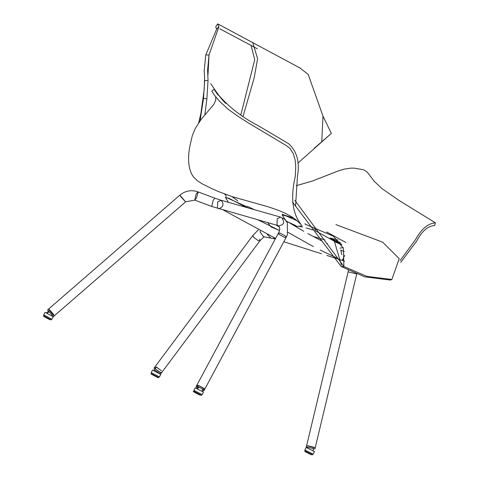 <?xml version="1.0" encoding="UTF-8"?>
<svg xmlns="http://www.w3.org/2000/svg" width="479" height="479" viewBox="0 0 479 479"><rect width="100%" height="100%" fill="white"/><g stroke="black" fill="none" stroke-linecap="round" stroke-linejoin="round"><path stroke-width="0.72" d="M400.743 262.372L416.55 241.266C421.897 231.118 427.915 225.884 434.603 225.579L435.447 222.855C427.986 223.352 421.352 228.938 415.533 239.602L400.133 260.57M326.45 243.302L327.462 243.566M324.846 239.865L313.086 236.44M296.178 185.69L312.266 181.086L338.156 170.961L344.287 169.117L350.808 168.141L354.089 168.135L363.561 169.74L367.189 172.039L374.368 181.421L381.973 188.606L399.091 200.485L435.447 222.855M295.555 206.144L297.453 176.236C299.95 162.165 296.98 151.304 288.544 143.658L258.87 126.061C239.967 116.295 225.034 104.063 214.077 89.357L218.095 95.195M214.077 89.357L211.724 91.07L214.245 94.962L219.939 101.71L228.495 109.487L237.806 116.187L247.445 122.379L286.783 145.903L290.04 148.484L293.31 153.663L295.112 159.824L295.729 166.309L295.327 176.218C290.37 197.593 292.388 213.814 301.375 224.867L296.327 220.083L291.867 216.885L285.46 213.383L278.754 210.425L268.288 206.826L232.519 196.761L218.705 191.666L212.017 188.72L202.168 183.816L197.54 180.9L193.576 177.038L191.762 174.278C188.109 166.656 187.594 156.759 190.223 144.592L192.319 135.641L195.198 128.617L201.234 119.253L213.796 104.44L215.795 100.099L215.646 96.794M43.715 314.889L45.062 312.356L53.253 316.721L51.906 319.259L43.996 315.068M51.6 319.122L51.906 319.259M43.589 315.829L44.002 315.044L51.612 319.104L51.193 319.882L43.589 315.829L43.679 316.362L45.014 317.134L49.433 319.493L44.942 317.002L49.427 319.487L49.894 319.242M193.899 390.385L195.222 387.84L203.461 392.109L202.144 394.66L194.175 390.583M201.827 394.552L202.144 394.66M193.791 391.325L194.199 390.541L201.851 394.51L201.443 395.295L193.791 391.325C192.187 391.032 194.145 392.247 199.659 394.959L195.175 392.445L199.653 394.953L200.108 394.708M270.785 226.806L279.491 230.465M228.393 202.324L225.459 197.408L229.124 198.39L246.446 207.437M285.4 219.945L282.191 215.005L285.903 215.879L297.154 220.789M288.077 222.046L295.495 225.459L296.735 226.471L293.747 225.495M335.09 241.877L341.862 244.853M151.202 372.638L152.526 370.087L154.028 370.86L160.764 374.35L159.447 376.907L151.202 372.638L159.447 376.907M304.872 450.021L306.153 447.452L314.464 451.589L313.182 454.164L305.159 450.188M312.877 454.026L313.182 454.164M306.195 451.631L304.776 450.961L305.165 450.17L312.883 454.014L312.488 454.805L306.195 451.631L306.249 452.158L310.62 454.397L306.249 452.158M224.352 210.371L223.513 210.131M326.804 255.445L343.748 260.839L342.635 259.678L341.964 260.217M342.635 259.678L344.682 255.325M279.251 225.663C283.76 224.879 284.76 222.549 282.257 218.669M279.634 227.196L276.251 225.076L277.299 225.369M293.938 218.256L282.275 214.394L282.311 214.754M305.47 224.417L305.021 223.597M247.882 207.844L245.709 206.227L225.573 197.18M331.067 238.698L340.335 242.613M341.413 244.128L332.707 239.895M331.013 238.662L340.318 242.59M315.248 230.68L315.703 229.597L314.194 229.004M204.587 77.299L204.222 70.425L205.772 54.965L216.61 29.243L215.718 26.872L217.592 23.95L218.406 24.219L218.011 24.848M204.856 114.864L206.868 98.83L208.048 80.526L207.605 70.018L209.03 54.989L218.957 26.531L217.592 23.95M218.406 24.219L299.902 67.952L308.201 74.419L322.99 116.14L331.348 133.401L314.326 148.227M219.819 28.812L251.074 45.427L254.726 59.659L240.877 114.726M224.501 193.947L226.351 196.007M298.872 226.214L302.441 227.022M306.081 227.914L313.709 230.148M315.038 230.609L334.372 241.242L341.437 265.18M391.163 279.73L390.445 280.059L364.741 276.85L341.186 266.522L292.513 202.072M200.072 120.804L203.503 98.417L204.653 80.532L208.048 80.526M216.61 29.243L218.957 26.531M207.982 74.82L209.03 54.989L205.772 54.965M335.965 224.627L382.673 242.17L399.205 258.672L391.858 279.485L366.878 276.383L343.898 266.552L294.854 200.312M251.074 45.427L257.289 48.768M331.348 133.401L297.842 163.153M341.186 266.522L343.898 266.552L343.371 248.17L333.342 236.147L305.524 224.31M254.553 209.736L247.242 206.269M237.806 200.851L231.944 196.576M243.11 116.175L254.151 77.963L257.594 58.725L252.714 42.433M322.99 116.14L321.762 141.55L320.756 142.838M53.54 314.374C55.863 319.254 42.176 300.974 53.54 314.374L49.421 309.703L49.385 310.458L53.57 315.2M53.361 316.619L47.565 309.943L48.565 309.081L49.606 310.757L54.355 315.757L48.565 309.081L179.847 195.157L185.642 201.839L180.894 196.839L179.847 195.157C185.295 190.744 191.313 189.63 197.899 191.828L198.12 192.313L196.534 197.935L194.797 200.102L196.162 193.995L197.899 191.828L214.867 198.18L213.143 200.354L211.802 206.473L194.797 200.102L185.642 201.839L53.361 316.619M204.299 388.78L198.575 385.361L197.126 386.308L198.575 385.361L203.928 388.373L203.575 389.768M202.551 390.822L203.94 390.69L203.324 389.499L197.875 386.463L196.151 386.511L196.857 387.78M203.94 390.69L204.551 389.559L203.928 388.373L198.575 385.361L196.755 385.385L198.575 385.361L203.994 388.433L204.551 389.559L286.202 237.327L284.382 237.344L278.97 234.273L278.413 233.147L280.233 233.129L285.646 236.201L286.202 237.327L287.442 234.59L287.31 222.627L284.628 219.232L280.592 217.113L221.1 200.258C224.22 204.12 223.418 206.958 218.687 208.766L217.484 207.958L217.706 201.875L221.1 200.258L214.867 198.18M160.681 372.596L155.394 369.034L155.178 368.74L156.411 367.034L161.429 370.764L156.094 366.944L155.394 369.034L160.734 372.608M259.588 239.069L260.007 240.697L161.1 373.392L159.77 373.56L154.645 370.033L154.01 368.111L154.759 367.112L155.394 369.034L160.196 372.47L161.848 372.393L160.411 372.536L155.394 369.034L154.759 367.112L252.924 235.417L258.259 229.956M306.949 445.638L314.206 447.314M348.437 270.048L348.143 271.85L356.741 273.904L315.236 447.679L306.638 445.626L315.236 447.679L314.925 448.967L306.326 446.913L306.638 445.626L307.32 445.692M313.817 447.206C318.349 448.997 296.752 443.015 313.817 447.206M47.235 313.476L49.044 311.643M197.426 388.9L199.21 387.062M158.148 377.727L158.747 377.536L152.484 374.297L152.532 374.817L156.896 377.081L152.532 374.817M152.484 374.297L151.089 373.572L151.28 374.171L158.034 377.668M340.814 250.134L341.749 254.726M203.503 98.417L206.868 98.83M196.151 386.511L278.413 233.147C280.245 230.028 280.167 227.519 278.179 225.621L276.976 224.813L277.197 218.729L280.592 217.113M264.145 236.716L260.007 240.697L258.361 240.775L253.337 237.051L252.924 235.417M273.503 237.446L274.701 238.853L263.522 236.728L260.091 232.046L260.301 231.004M270.599 237.77L267.252 234.459M356.783 273.731L355.322 273.425M225.908 103.446C223.142 101.398 218.083 94.782 210.736 83.603M52.109 316.056L52.247 315.751M46.235 312.979L48.379 311.314M51.193 319.882L49.433 319.493M202.288 391.499L202.437 388.786M196.402 388.451L198.528 386.763M201.443 395.295L199.659 394.959M270.294 226.106L267.911 222.711M225.753 196.833L225.459 197.408M282.574 214.173L282.191 215.005M296.735 226.471L302.129 225.825M340.012 248.128L343.18 247.625M154.436 369.746L153.699 370.692M158.747 377.536L159.148 376.751M151.089 373.572L151.496 372.788M313.386 448.284L313.272 450.996M307.763 447.398L307.35 448.015M304.776 450.961L304.961 451.553L311.17 454.667M311.224 454.691L312.488 454.805M258.199 219.957L278.916 230.213M275.587 238.416L223.483 210.125M344.215 251.583L340.785 250.038M336.653 257.876L320.158 250.044M313.314 246.559L288.113 232.423M322.265 241.212L307.775 233.56M303.656 231.261L286.22 220.897M204.222 70.425L204.593 77.436M204.593 77.424L204.186 89.579L200.958 113.164L198.713 122.738M305.632 224.537L305.159 224.184M390.445 280.053L391.858 279.485M330.037 237.997L338.054 240.063M345.85 242.482L326.588 231.986M278.179 225.621L211.802 206.473M274.701 238.853L275.257 239.033M283.825 241.757L321.499 253.756M343.748 260.839L344.658 261.229M348.143 271.85L306.638 445.626"/></g></svg>
